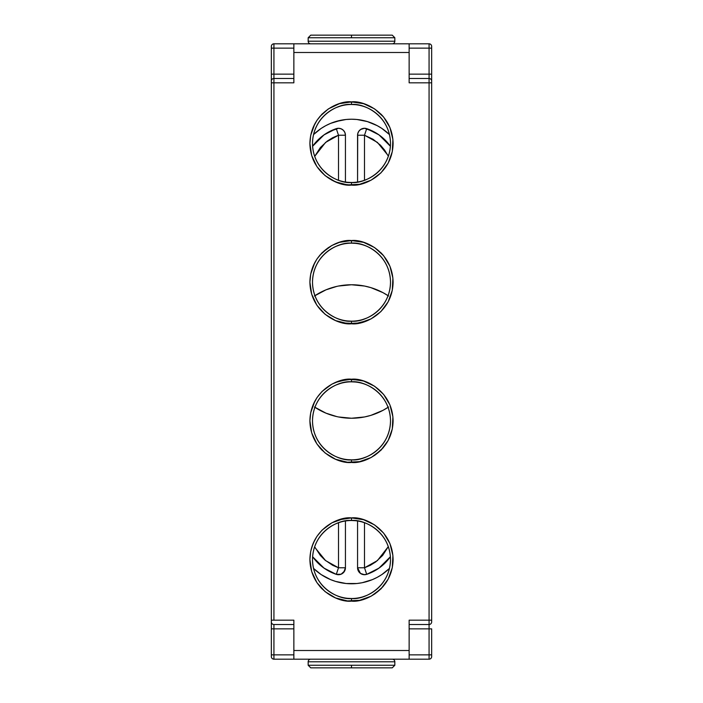 <?xml version="1.0" encoding="UTF-8"?>
<svg xmlns="http://www.w3.org/2000/svg" width="703" height="703" viewBox="0 0 703 703"><rect width="100%" height="100%" fill="white"/><g stroke="black" fill="none" stroke-linecap="round" stroke-linejoin="round"><path stroke-width="1.05" d="M365.622 128.377L364.497 128.289A6.933 6.933 0 0 1 366.711 128.649A47.672 47.672 0 0 1 390.402 146.277L385.429 140.345L379.831 135.486L373.539 131.558L364.497 128.289A6.933 6.933 0 0 0 357.563 135.222A6.933 6.933 0 0 1 364.497 128.289L360.648 129.457L358.732 131.364L357.704 133.869L357.563 182.015L357.563 135.222L364.497 135.222L364.497 180.258L364.497 135.222L377.406 142.393L387.52 154.792M338.363 134.818L336.289 128.649A6.933 6.933 0 0 1 338.503 128.289L329.461 131.558L323.169 135.486L317.571 140.345L312.598 146.277A47.672 47.672 0 0 1 336.289 128.649L324.021 134.871L312.598 146.277M381.808 574.597A54.606 54.606 0 0 0 389.471 568.411A54.606 54.606 0 0 1 351.5 583.78A54.606 54.606 0 0 0 377.247 577.33L372.397 579.624L362.15 582.725L356.852 583.516L346.148 583.516L335.647 581.425L330.603 579.624L321.166 574.579L313.529 568.411A54.606 54.606 0 0 0 321.192 574.597M321.192 128.403A54.606 54.606 0 0 0 313.529 134.589A54.606 54.606 0 0 1 351.5 119.22L356.852 119.484L367.353 121.575L377.239 125.67A54.606 54.606 0 0 0 351.5 119.22A54.606 54.606 0 0 1 389.471 134.589A54.606 54.606 0 0 0 381.808 128.403M388.574 406.993L382.959 410.359L370.876 415.368L364.523 416.958L351.5 418.241A66.741 66.741 0 0 1 314.918 407.318M314.918 295.682A66.741 66.741 0 0 1 351.5 284.759L364.523 286.042L370.876 287.632L382.959 292.641L388.574 296.007M351.5 520.51C362.906 518.937 389.972 530.642 390.499 559.509C389.972 588.376 362.906 600.081 351.5 598.517L351.5 601.109C363.671 602.787 392.538 590.3 393.1 559.509C392.538 528.718 363.671 516.239 351.5 517.909L351.5 520.51A38.999 38.999 0 0 1 390.499 559.509A38.999 38.999 0 0 1 351.5 598.517A38.999 38.999 0 0 1 312.501 559.509A38.999 38.999 0 0 1 351.5 520.51L351.5 517.909L339.426 519.702L331.886 522.821L322.079 530.097L316.912 536.398L313.063 543.595L310.7 551.398L309.9 559.509L311.693 571.592L316.912 582.62L325.111 591.671L335.577 597.945L347.423 600.916L359.62 600.318L371.114 596.197L380.921 588.929L388.188 579.123L392.3 567.629L392.898 555.432L389.937 543.595L383.662 533.12L374.611 524.921L363.574 519.702L351.5 517.909C339.329 516.239 310.462 528.718 309.9 559.509C310.462 590.3 339.329 602.787 351.5 601.109L351.5 598.517C340.094 600.081 313.028 588.376 312.501 559.509C313.028 530.642 340.094 518.937 351.5 520.51L355.323 520.695M351.5 381.834C362.906 380.27 389.972 391.966 390.499 420.833C389.972 449.709 362.906 461.405 351.5 459.841L351.5 462.442C363.671 464.112 392.538 451.634 393.1 420.833C392.538 390.042 363.671 377.564 351.5 379.233L351.5 381.834A38.999 38.999 0 0 1 390.499 420.833A38.999 38.999 0 0 1 351.5 459.841A38.999 38.999 0 0 1 312.501 420.833A38.999 38.999 0 0 1 351.5 381.834L351.5 379.233L339.426 381.026L331.886 384.146L322.079 391.422L316.912 397.722L313.063 404.919L310.7 412.723L309.9 420.833L311.693 432.916L316.912 443.953L325.111 452.996L335.577 459.27L347.423 462.24L359.62 461.643L371.114 457.53L380.921 450.254L388.188 440.447L392.3 428.953L392.898 416.756L389.937 404.919L383.662 394.445L374.611 386.246L363.574 381.026L351.5 379.233C339.329 377.564 310.462 390.042 309.9 420.833C310.462 451.634 339.329 464.112 351.5 462.442L351.5 459.841C340.094 461.405 313.028 449.709 312.501 420.833C313.028 391.966 340.094 380.27 351.5 381.834L355.323 382.019M351.5 243.159C362.906 241.595 389.972 253.291 390.499 282.167C389.972 311.034 362.906 322.73 351.5 321.166L351.5 323.767C363.671 325.436 392.538 312.958 393.1 282.167C392.538 251.366 363.671 238.888 351.5 240.558L351.5 243.159A38.999 38.999 0 0 1 390.499 282.167A38.999 38.999 0 0 1 351.5 321.166A38.999 38.999 0 0 1 312.501 282.167A38.999 38.999 0 0 1 351.5 243.159L351.5 240.558L339.426 242.35L331.886 245.47L322.079 252.746L316.912 259.047L313.063 266.244L310.7 274.047L309.9 282.167L311.693 294.241L316.912 305.278L325.111 314.32L335.577 320.594L347.423 323.565L359.62 322.967L371.114 318.854L380.921 311.578L388.188 301.772L392.3 290.277L392.898 278.089L389.937 266.244L383.662 255.769L374.611 247.57L363.574 242.35L351.5 240.558C339.329 238.888 310.462 251.366 309.9 282.167C310.462 312.958 339.329 325.436 351.5 323.767L351.5 321.166C340.094 322.73 313.028 311.034 312.501 282.167C313.028 253.291 340.094 241.595 351.5 243.159L355.323 243.352M351.5 104.483C362.906 102.919 389.972 114.624 390.499 143.491C389.972 172.358 362.906 184.063 351.5 182.49L351.5 185.091C363.671 186.761 392.538 174.282 393.1 143.491C392.538 112.7 363.671 100.213 351.5 101.891L351.5 104.483A38.999 38.999 0 0 1 390.499 143.491A38.999 38.999 0 0 1 351.5 182.49A38.999 38.999 0 0 1 312.501 143.491A38.999 38.999 0 0 1 351.5 104.483L351.5 101.891L339.426 103.675L328.389 108.895L322.079 114.071L316.912 120.38L313.063 127.568L310.7 135.371L309.9 143.491L311.693 155.565L316.912 166.602L325.111 175.645L335.577 181.928L347.423 184.889L359.62 184.291L371.114 180.179L380.921 172.903L388.188 163.096L392.3 151.602L392.898 139.414L389.937 127.568L383.662 117.093L374.611 108.895L363.574 103.675L351.5 101.891C339.329 100.213 310.462 112.7 309.9 143.491C310.462 174.282 339.329 186.761 351.5 185.091L351.5 182.49C340.094 184.063 313.028 172.358 312.501 143.491C313.028 114.624 340.094 102.919 351.5 104.483L355.323 104.677M364.523 416.958L366.175 416.607M366.175 286.393L364.523 286.042M314.426 296.007L325.964 289.847L336.825 286.393M336.825 416.607L325.964 413.153L314.426 406.993M293.863 81.97L293.863 43.814L409.137 43.814L409.137 52.488L409.137 43.814L429.067 43.814A2.601 2.601 0 0 1 431.668 46.416A2.601 2.601 0 0 0 429.067 43.814L429.067 48.147L409.137 48.147L429.067 48.147L429.067 43.814L273.933 43.814A2.601 2.601 0 0 0 271.332 46.416L271.332 656.584A2.601 2.601 0 0 0 273.933 659.186L273.933 654.853L293.863 654.853L273.933 654.853L273.933 659.186L429.067 659.186L429.067 654.853L409.137 654.853L429.067 654.853L429.067 659.186A2.601 2.601 0 0 0 431.668 656.584A2.601 2.601 0 0 1 429.067 659.186L409.137 659.186L409.137 650.512L293.863 650.512L293.863 620.178L273.933 620.178L273.933 82.822L293.863 82.822L293.863 52.488L409.137 52.488L409.137 82.822L429.067 82.822L429.067 620.178L409.137 620.178L409.137 659.186L293.863 659.186L293.863 621.03M431.668 622.05L431.668 74.149L409.137 74.149L429.067 74.149L429.067 48.147L429.067 74.149L431.668 74.149L431.668 48.147L429.067 48.147L431.668 48.147L431.668 46.416L431.668 621.918A2.601 2.601 0 0 1 429.067 624.51L429.067 654.853L431.668 654.853L431.668 656.584L431.668 654.853L429.067 654.853L429.067 628.851L409.137 628.851L431.668 628.851L431.668 654.853L431.668 628.851L429.067 628.851L429.067 620.178L409.137 620.178L409.137 650.512L293.863 650.512L293.863 659.186L273.933 659.186A2.601 2.601 0 0 1 271.332 656.584L271.332 654.853L273.933 654.853L273.933 628.851L293.863 628.851L273.933 628.851L273.933 624.51L293.863 624.51L273.933 624.51A2.601 2.601 0 0 1 271.332 621.918L271.332 654.853L273.933 654.853L273.933 628.851L271.332 628.851L273.933 628.851L273.933 624.51A2.601 2.601 0 0 1 271.332 621.918L271.332 620.178L273.933 620.178L271.332 620.178L271.332 82.822L293.863 82.822M429.067 78.49L409.137 78.49L429.067 78.49L429.067 82.822L429.067 78.49A2.601 2.601 0 0 1 431.668 81.082A2.601 2.601 0 0 0 429.067 78.49L429.067 74.149L429.067 78.49M293.863 620.178L273.933 620.178L273.933 82.822L271.332 82.822L271.332 74.149L273.933 74.149L273.933 43.814L273.933 48.147L271.332 48.147L271.332 74.149L273.933 74.149L273.933 78.49A2.601 2.601 0 0 0 271.332 81.082A2.601 2.601 0 0 1 273.933 78.49L273.933 82.822L273.933 78.49L293.863 78.49L273.933 78.49L273.933 74.149L293.863 74.149L273.933 74.149L273.933 48.147L271.332 48.147L271.332 46.416A2.601 2.601 0 0 1 273.933 43.814L293.863 43.814L293.863 52.488L409.137 52.488L409.137 81.97M409.137 82.822L429.067 82.822L429.067 620.178L431.668 620.178L429.067 620.178L429.067 624.51L409.137 624.51L429.067 624.51A2.601 2.601 0 0 0 431.668 621.918M409.137 621.03L409.137 620.178M273.933 48.147L293.863 48.147L273.933 48.147M339.848 128.421L338.503 128.289A6.933 6.933 0 0 1 345.437 135.222L344.909 132.568L343.398 130.319L341.157 128.816L338.503 128.289L336.289 128.649L338.503 135.222L342.836 135.222M327.29 141.057L320.366 147.551L314.689 156.382L325.594 142.393L338.503 135.222L338.503 180.258L338.503 135.222L332.668 137.7L327.264 141.083M387.871 155.477L384.585 150.055L380.455 145.169M358.328 570.941L360.454 573.411L363.469 574.641L366.711 574.351L373.539 571.442L379.831 567.514L385.429 562.655L390.402 556.723A47.672 47.672 0 0 1 366.711 574.351A6.933 6.933 0 0 1 357.563 567.778L359.251 572.304M343.749 572.304L345.437 567.778A6.933 6.933 0 0 1 336.289 574.351L341.113 574.202L344.672 570.941M315.129 547.523L320.366 555.449L324.821 559.957L332.668 565.3L338.503 567.778L325.594 560.607L315.48 548.208M375.71 561.943L382.634 555.449L388.311 546.618L377.406 560.607L364.497 567.778L364.497 522.742L364.497 567.778L370.332 565.3L375.736 561.917M360.164 135.222L364.497 135.222L366.711 128.658L364.497 135.222L357.563 135.222M431.668 82.822L429.067 82.822L431.668 82.822M388.082 407.318A66.741 66.741 0 0 1 351.5 418.241L338.477 416.958M338.477 286.042L351.5 284.759A66.741 66.741 0 0 1 388.082 295.682M335.647 121.575L346.148 119.484L351.5 119.22A54.606 54.606 0 0 0 325.753 125.67L330.603 123.377L340.85 120.275M343.38 184.291L351.5 185.091L359.62 184.291L371.114 180.179M388.188 163.096L391.307 155.565M383.135 116.47L380.912 114.071M363.574 103.675L355.577 102.084L346.702 102.163M328.389 108.895L319.865 116.47M314.812 123.877L310.7 135.371M313.063 159.405L314.812 163.096M331.886 180.179L339.426 183.298M343.38 322.967L355.577 323.565L367.423 320.594M388.188 301.772L392.3 290.277M383.232 255.259L380.921 252.746M363.574 242.35L355.577 240.76L346.86 240.821M328.389 247.57L319.768 255.259M314.812 262.553L310.7 274.047M335.577 320.594L339.426 321.974M339.426 460.65L347.423 462.24L356.14 462.179M374.611 455.43L383.232 447.741M388.188 440.447L392.3 428.953M367.423 382.406L363.574 381.026M359.62 380.033L347.423 379.435L335.577 382.406M314.812 401.228L310.7 412.723M319.768 447.741L322.079 450.254M339.426 599.325L347.423 600.916L356.298 600.837M374.611 594.105L383.135 586.53M388.188 579.123L392.3 567.629M389.937 543.595L388.188 539.904M371.114 522.821L363.574 519.702M359.62 518.709L351.5 517.909L343.38 518.709L331.886 522.821M314.812 539.904L311.693 547.435M319.865 586.53L322.088 588.929M348.082 102.023L347.423 102.084M322.088 114.071L321.605 114.554M391.307 131.408L391.158 130.934M356.298 102.163L354.918 102.023M351.5 182.49L347.677 182.305M333.143 177.903L329.804 175.899M326.754 113.341L329.83 111.056M336.579 107.454L340.182 106.162M369.857 109.079L373.196 111.074M376.246 173.641L373.17 175.917M366.421 179.52L362.818 180.812M311.693 571.592L311.842 572.066M346.702 600.837L348.082 600.977M354.918 600.977L355.577 600.916M380.912 588.929L381.395 588.446M351.5 598.517L347.677 598.323M333.143 593.921L329.804 591.926M326.754 529.359L329.83 527.083M336.579 523.48L340.182 522.188M369.857 525.097L373.196 527.101M376.246 589.659L373.17 591.944M366.421 595.546L362.818 596.838M346.86 462.179L347.932 462.284M355.068 462.284L355.577 462.24M380.921 450.254L381.395 449.771M351.5 459.841L347.677 459.648M333.143 455.245L329.804 453.25M326.754 390.692L329.83 388.408M336.579 384.805L340.182 383.513M369.857 386.422L373.196 388.425M376.246 450.983L373.17 453.268M366.421 456.871L362.818 458.163M347.932 240.716L347.423 240.76M322.079 252.746L321.605 253.229M356.14 240.821L355.068 240.716M351.5 321.166L347.677 320.981M333.143 316.578L329.804 314.575M326.754 252.017L329.83 249.732M336.579 246.129L340.182 244.837M369.857 247.755L373.196 249.75M376.246 312.308L373.17 314.593M366.421 318.195L362.818 319.487M313.529 134.589L321.166 128.421L325.761 125.67M362.15 120.275L367.353 121.575M377.239 125.67L381.834 128.421L389.471 134.589M345.437 135.222L338.503 135.222L345.437 135.222L345.437 182.015L345.437 135.222C345.024 131.004 342.713 128.693 338.503 128.289M380.499 145.213L373.082 139.273L364.497 135.222M389.471 568.411L381.834 574.579L377.239 577.33M367.353 581.425L362.15 582.725M340.85 582.725L335.647 581.425M312.598 556.723L317.571 562.655L323.169 567.514L329.461 571.442L336.289 574.351A47.672 47.672 0 0 1 312.598 556.723L324.021 568.129L336.289 574.351L338.503 567.778L338.503 522.742L338.503 567.778L336.289 574.342A6.933 6.933 0 0 0 337.22 574.597M325.753 577.33A54.606 54.606 0 0 0 351.5 583.78A54.606 54.606 0 0 1 313.529 568.411M345.437 520.985L345.437 567.778L338.503 567.778L345.437 567.778L345.437 520.985M357.563 567.778L364.497 567.778L366.711 574.351L364.497 567.778L357.563 567.778L357.563 520.985L357.563 567.778L360.454 573.411L364.497 574.711L366.711 574.351L378.979 568.129L390.402 556.723M337.537 574.65A6.933 6.933 0 0 0 338.503 574.711C342.713 574.307 345.024 571.996 345.437 567.778M336.289 574.342L338.503 574.711M359.549 572.637A6.933 6.933 0 0 0 364.497 574.711M390.402 146.277L378.979 134.871L366.711 128.649A6.933 6.933 0 0 0 364.497 128.289M310.761 667.85L308.16 665.249L310.761 667.85L351.5 667.85L351.5 665.249L308.16 665.249L308.16 661.787A2.601 2.601 0 0 1 310.761 659.186A2.601 2.601 0 0 0 308.16 661.787L394.84 661.787A2.601 2.601 0 0 0 392.239 659.186A2.601 2.601 0 0 1 394.84 661.787L308.16 661.787L308.16 665.249L351.5 665.249L351.5 667.85L392.239 667.85L351.5 667.85L392.239 667.85L394.84 665.249L351.5 665.249L394.84 665.249L394.84 661.787L394.84 665.249L392.239 667.85M351.5 667.85L310.761 667.85L351.5 667.85M310.761 43.814A2.601 2.601 0 0 1 308.16 41.213L308.16 37.751L351.5 37.751L351.5 35.15L310.761 35.15L351.5 35.15L310.761 35.15L308.16 37.751L308.16 41.213L394.84 41.213A2.601 2.601 0 0 1 392.239 43.814A2.601 2.601 0 0 0 394.84 41.213L394.84 37.751L394.84 41.213L308.16 41.213A2.601 2.601 0 0 0 310.761 43.814M392.239 35.15L394.84 37.751L392.239 35.15L351.5 35.15L351.5 37.751L394.84 37.751L308.16 37.751L310.761 35.15M351.5 35.15L392.239 35.15L351.5 35.15"/></g></svg>

